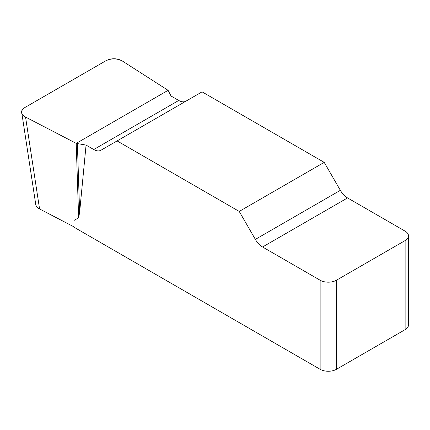 <?xml version="1.0" encoding="UTF-8"?>
<svg xmlns="http://www.w3.org/2000/svg" width="430" height="430" viewBox="0 0 430 430"><rect width="100%" height="100%" fill="white"/><g stroke="black" fill="none" stroke-linecap="round" stroke-linejoin="round"><path stroke-width="0.64" d="M185.889 101.195A14.394 8.31 60 0 1 178.735 100.459L171.054 96.024L168.087 90.332L122.475 61.087C117.03 58.265 111.472 58.168 105.807 60.802L25.058 107.425C22.623 108.892 21.521 110.639 21.758 112.665C22.064 114.396 23.327 115.853 25.547 117.041L76.207 143.378L86.064 145.087L79.625 212.323L78.631 217.784L73.949 220.477L73.949 227.169L320.14 369.305L320.14 280.231A11.513 6.649 0 0 0 336.427 280.231L336.427 369.305A11.513 6.649 180 0 1 320.14 369.305M408.5 235.866L408.5 324.94A11.513 6.649 180 0 1 405.13 329.643L405.13 240.569A11.513 6.649 0 0 0 408.5 235.866A11.513 6.649 0 0 0 405.13 231.168L347.553 197.924A14.394 8.31 60 0 1 340.356 190.329L324.209 162.368L202.073 91.853L117.089 140.916L239.225 211.431L255.366 239.392A14.394 8.31 -120 0 0 262.563 246.992L320.14 280.231M86.064 145.087L93.745 149.527A14.394 8.31 -120 0 0 100.942 150.237L117.089 140.916M25.547 117.041L39.565 208.958L73.949 226.836M39.565 208.958C37.346 207.771 36.082 206.314 35.771 204.583M405.13 329.643L336.427 369.305M324.209 162.368L239.225 211.431M405.13 240.569L336.427 280.231M77.389 143.749L79.625 212.323M76.207 143.378L78.631 217.784M25.542 117.041C20.296 113.902 20.151 110.687 25.107 107.398L105.764 60.829C111.467 57.969 117.03 58.055 122.464 61.081L168.087 90.332L76.207 143.378L25.542 117.041M255.366 239.392L340.356 190.329M347.553 197.924L262.563 246.992M93.745 149.527L178.735 100.459M21.812 113.042L35.83 204.959"/></g></svg>

